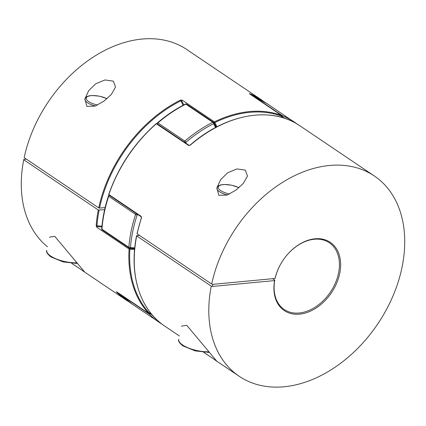 <?xml version="1.0" encoding="UTF-8"?>
<svg xmlns="http://www.w3.org/2000/svg" width="426" height="426" viewBox="0 0 426 426"><rect width="100%" height="100%" fill="white"/><g stroke="black" fill="none" stroke-linecap="round" stroke-linejoin="round"><path stroke-width="0.64" d="M157.21 123.583A1.15 0.623 -6.4 0 0 157.162 123.796A1.15 1.15 0 0 1 157.561 122.805A1.15 0.293 49.4 0 1 157.913 122.906L184.847 141.065A1.15 0.293 49.4 0 1 185.917 142.289A79.39 56.243 124 0 0 186.034 143.258M136.895 213.905A1.15 0.623 74 0 1 137.151 214.96A119.663 84.774 124 0 0 132.758 231.355A119.663 84.774 124 0 0 130.463 247.554A1.15 0.761 96.5 0 1 129.658 248.241L129.658 248.241A1.15 0.761 96.5 0 1 129.419 248.15A1.15 0.815 124 0 1 129.142 248.054L102.208 229.891A1.15 0.815 -56 0 1 101.926 229.183L128.86 247.341A120.814 85.589 -56 0 1 131.176 230.988A120.814 85.589 -56 0 1 135.612 214.432L108.678 196.274A120.814 85.589 124 0 0 101.926 229.183A1.15 0.506 -175.6 0 1 101.707 228.853A1.15 1.15 0 0 0 102.208 229.891M184.836 142.454A1.15 0.623 -6.4 0 0 185.917 142.289A119.663 84.774 124 0 1 213.57 123.7A1.15 0.506 63.3 0 0 212.766 122.294L185.832 104.136A120.814 85.589 124 0 0 157.913 122.906A1.15 0.815 -56 0 0 157.402 123.764A1.15 0.815 -56 0 0 157.375 123.939M150.916 313.339A79.39 56.243 124 0 0 150.729 313.706L149.276 312.972M185.443 104.061A1.15 0.506 63.3 0 1 185.832 104.136A1.15 0.815 -56 0 1 186.178 104.035A1.15 0.815 -56 0 1 186.604 104.13A1.15 1.15 0 0 0 185.443 104.061C175.73 108.96 166.433 115.206 157.561 122.805M153.589 316.465A119.663 84.774 124 0 1 150.729 313.706A1.15 0.804 135.7 0 1 149.318 314.132L122.384 295.974A1.15 0.804 135.7 0 1 122.294 295.9L132.001 304.015A120.814 85.589 124 0 1 122.384 295.974A1.15 0.815 -56 0 1 122.193 295.553M216.126 127.236L213.905 122.688A1.15 1.15 0 0 0 213.538 122.289A1.15 0.815 124 0 1 213.73 122.502A1.15 0.761 151 0 1 213.905 122.688A1.15 0.761 151 0 1 213.57 123.7A79.39 56.243 124 0 1 215.492 127.571M281.373 116.122L282.603 117.187A79.39 56.243 124 0 0 282.294 117.544M254.881 97.426A1.15 1.15 0 0 1 255.419 97.506L255.419 97.506A1.15 0.804 111.8 0 1 255.525 97.559L282.459 115.718A1.15 0.804 111.8 0 1 282.603 117.187A119.663 84.774 124 0 1 286.714 119.003M71.738 263.353L84.62 271.953L54.762 236.339L49.475 237.165M113.321 81.148L115.521 87.058L111.33 94.471L103.875 101.191L95.078 106.111L86.792 106.324L84.912 98.859L88.699 90.631L95.722 83.794L104.956 79.95L113.321 81.148M249.689 93.928A0.575 0.399 -68.5 0 0 249.524 93.592L281.703 115.521A0.575 0.399 110.7 0 1 281.778 116.255L281.874 116.404A0.575 0.575 0 0 0 281.762 115.552A0.575 0.41 -56 0 0 281.703 115.521A120.814 85.589 -56 0 0 214.422 121.868L214.816 122.576A81.121 57.467 -56 0 1 216.909 126.826M104.631 209.683L98.305 210.023L23.739 159.75A120.814 85.589 124 0 0 47.499 246.771M249.524 93.592A120.814 85.589 -56 0 1 261.351 99.801L186.785 49.533A120.814 85.589 124 0 0 24.17 157.647L98.736 207.915A120.814 85.589 -56 0 1 180.443 100.11L180.842 100.813A120.239 85.184 124 0 0 99.53 208.101L105.131 207.569M183.063 105.291A79.971 56.653 124 0 0 180.842 100.813L181.742 100.93A0.575 0.41 124 0 1 182.099 100.078L180.443 100.11M116.633 291.794A0.575 0.41 -56 0 1 116.522 291.719L116.452 291.901A0.575 0.399 136 0 0 116.82 291.927M99.098 210.204A120.239 85.184 124 0 0 96.974 225.796L96.175 225.695L96.771 227.239A0.575 0.41 -56 0 1 97.421 226.584L96.974 225.796A79.971 56.653 124 0 0 101.942 226.137M23.739 159.75L23.92 159.34L26.348 159.111M149.606 313.216L149.553 313.302A81.121 57.467 -56 0 1 150.08 312.274M116.522 291.719L148.844 313.509A0.575 0.399 -43.2 0 0 149.553 313.302A120.239 85.184 124 0 1 129.893 249.13A0.575 0.383 -83.5 0 0 129.744 248.374A80.546 57.057 124 0 0 134.675 248.688M99.53 208.101L98.736 207.915M216.243 127.172A80.546 57.057 124 0 0 214.06 122.72A0.575 0.383 -29 0 0 214.816 122.576A120.239 85.184 124 0 1 281.778 116.255A81.121 57.467 -56 0 0 280.99 117.177M203.719 352.329L216.594 360.928L186.742 325.315L181.449 326.14M245.296 170.123L247.501 176.034L243.305 183.446L235.855 190.166L227.058 195.087L218.772 195.3L216.887 187.834L220.679 179.607L227.697 172.77L236.936 168.925L245.296 170.123M272.619 278.705L274.791 280.175A40.273 28.531 -56 0 0 284.254 309.516A40.273 28.531 -56 0 0 316.044 306.598A40.273 28.531 -56 0 0 338.532 273.125A40.273 28.531 -56 0 0 329.277 242.729A40.273 28.531 -56 0 0 275.228 278.066L275.047 278.476L212.893 284.339L212.457 286.448L211.253 286.171A120.814 85.589 124 0 0 239.226 376.302A120.814 85.589 124 0 0 377.729 323.968A120.814 85.589 124 0 0 374.3 175.949A120.814 85.589 124 0 0 211.685 284.062L137.119 233.789L137.236 233.523M274.791 280.175L274.616 280.585A41.146 29.149 124 0 0 299.995 314.111A41.146 29.149 124 0 0 339.735 273.407A41.146 29.149 124 0 0 315.464 238.746A41.146 29.149 124 0 0 275.047 278.476M179.431 335.986L164.66 326.028A120.814 85.589 124 0 1 136.687 235.897L136.805 235.626L136.687 235.897L211.253 286.171M156.23 123.844L156.198 123.662C134.286 143.173 118.465 166.752 108.731 194.405L108.848 194.544A120.814 85.589 124 0 1 156.374 123.716A0.575 0.41 -56 0 1 156.901 123.62A0.575 0.575 0 0 0 156.198 123.662L188.697 145.506L190.108 145.303M141.517 217.718L141.166 216.333L108.848 194.544A0.575 0.41 124 0 0 108.955 195.065A0.575 0.575 0 0 1 108.731 194.405M139.472 235.376L136.805 235.626M274.616 280.585L212.457 286.448M212.893 284.339L211.685 284.062M138.077 214.699A79.39 56.243 124 0 0 137.151 214.96A1.15 0.298 -161.7 0 1 135.612 214.432A1.15 0.815 124 0 1 136.368 213.548M281.932 115.728A1.15 0.815 124 0 1 282.145 115.68A1.15 0.815 124 0 1 282.459 115.718A120.814 85.589 -56 0 1 294.009 121.82A120.814 85.589 -56 0 1 296.815 123.828L267.075 103.662A120.814 85.589 124 0 0 255.525 97.559A1.15 0.815 -56 0 0 255.211 97.522A1.15 0.815 -56 0 0 255.057 97.549M184.309 142.098A1.15 0.815 124 0 1 184.847 141.065A120.814 85.589 -56 0 1 212.766 122.294A1.15 0.815 124 0 1 213.112 122.193A1.15 0.815 124 0 1 213.538 122.289L186.604 104.13M132.001 304.015L161.859 324.021A120.814 85.589 -56 0 1 158.935 322.173A120.814 85.589 -56 0 1 149.318 314.132A1.15 0.815 124 0 1 149.121 313.642M134.685 248.555L129.658 248.241A1.15 1.15 0 0 1 129.142 248.054A1.15 0.815 124 0 1 128.86 247.341A1.15 0.506 -175.6 0 0 130.463 247.554A79.39 56.243 124 0 0 134.76 247.847M109.216 195.241A1.15 1.15 0 0 0 108.449 195.987A1.15 0.298 -161.7 0 0 108.678 196.274A1.15 0.815 -56 0 1 109.434 195.39M259.551 99.327A120.239 85.184 124 0 0 251.345 95.046M182.099 100.078L214.422 121.868A0.575 0.41 124 0 0 214.06 122.72M149.105 313.605A0.575 0.41 -56 0 1 148.844 313.509A120.814 85.589 -56 0 1 129.089 249.029A0.575 0.41 -56 0 1 129.744 248.374M83.027 270.995L126.277 300.154A120.814 85.589 -56 0 1 116.452 291.901M134.605 249.439A81.121 57.467 -56 0 1 129.893 249.13L129.089 249.029L96.771 227.239M96.175 225.695A120.814 85.589 -56 0 1 98.305 210.023M118.582 293.12A120.239 85.184 124 0 0 125.169 298.663M101.873 226.888A80.546 57.057 -56 0 1 97.421 226.584M181.742 100.93A80.546 57.057 -56 0 1 183.728 104.94M116.49 291.698L116.57 291.762A0.575 0.41 -56 0 1 116.57 291.762L148.892 313.552A0.575 0.575 0 0 0 149.728 313.334L150.197 312.423M141.464 217.91A120.814 85.589 124 0 0 137.119 233.789M374.3 175.949L299.734 125.675A120.814 85.589 124 0 0 190.262 145.186M188.697 145.506A0.575 0.41 -56 0 1 189.224 145.41A0.575 0.41 -56 0 1 189.224 145.415M137.012 233.629L141.347 217.766L141.272 216.855A0.575 0.41 -56 0 1 141.278 216.855A0.575 0.41 -56 0 1 141.166 216.333M77.356 263.465L63.224 261.937L50.982 256.921C47.387 254.061 45.981 251.867 46.764 250.344A20.709 7.348 11.6 0 0 50.715 256.053A20.709 7.348 11.6 0 0 76.829 262.815M95.333 106.015A13.808 4.899 -168.4 0 1 87.527 102.735A13.808 4.899 -168.4 0 1 84.896 98.933M106.974 98.752A12.658 4.489 11.6 0 0 90.28 95.775A12.658 4.489 11.6 0 0 88.651 101.596A12.658 4.489 11.6 0 0 97.586 105.02M208.809 351.791A20.709 7.348 -168.4 0 1 182.695 345.028A20.709 7.348 -168.4 0 1 178.744 339.32C177.956 340.843 179.362 343.036 182.962 345.896L195.204 350.912L209.336 352.44M216.871 187.909A13.808 4.899 11.6 0 0 219.507 191.711A13.808 4.899 11.6 0 0 227.314 194.991M229.561 193.995A12.658 4.489 -168.4 0 1 220.631 190.571A12.658 4.489 -168.4 0 1 222.26 184.751A12.658 4.489 -168.4 0 1 238.954 187.728M108.449 195.987C104.796 207.068 102.544 218.021 101.707 228.853M122.022 295.436A1.15 1.15 0 0 0 122.294 295.9M255.419 97.506L267.075 103.662M264.157 101.809L261.351 99.801M71.685 263.348L75.934 266.213M126.277 300.154L129.195 302.002M281.171 117.225L281.874 116.404M281.762 115.552L249.354 93.715M239.226 376.302L215.002 359.97M207.915 355.188L203.665 352.323M164.66 326.028C139.771 309.686 128.737 274.051 136.576 235.738M156.901 123.62L189.219 145.41L190.087 145.133C225.61 113.912 271.287 105.739 299.734 125.675M141.272 216.855L108.955 195.065M84.896 98.912L86.297 96.952L88.714 95.93L91.979 95.499L99.556 96.18L107.064 98.672M216.877 187.887L218.277 185.928L220.689 184.905L223.959 184.474L231.531 185.161L239.045 187.648"/></g></svg>
